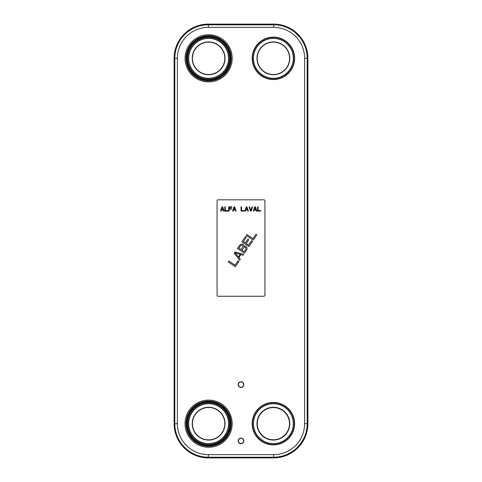 <?xml version="1.0" encoding="UTF-8"?>
<svg xmlns="http://www.w3.org/2000/svg" width="482" height="482" viewBox="0 0 482 482"><rect width="100%" height="100%" fill="white"/><g stroke="black" fill="none" stroke-linecap="round" stroke-linejoin="round"><path stroke-width="0.72" d="M307.89 58.328A34.228 34.228 0 0 0 273.662 24.1L208.338 24.1A34.228 34.228 0 0 0 174.11 58.328L174.11 423.672A34.228 34.228 0 0 0 208.338 457.9L273.662 457.9A34.228 34.228 0 0 0 307.89 423.672L307.89 58.328L304.624 58.328L304.624 423.672A30.962 30.962 0 0 1 273.662 454.634L208.338 454.634A30.962 30.962 0 0 1 177.376 423.672L177.376 58.328A30.962 30.962 0 0 1 208.338 27.366L273.662 27.366A30.962 30.962 0 0 1 304.624 58.328M240.886 254.629L238.909 257.563L240.313 259.358L239.717 260.244L234.264 253.146L235.053 251.978L243.675 254.376L243.079 255.255L240.886 254.629M222.696 206.868L224.106 211.092L223.576 211.092L223.226 210.013L221.467 210.013L221.111 211.092L220.587 211.092L221.991 206.868L222.696 206.868M264.931 200.874A1.054 1.054 0 0 0 263.877 199.819L218.123 199.819A1.054 1.054 0 0 0 217.069 200.874L217.069 295.201A1.054 1.054 0 0 0 218.123 296.261L263.877 296.261A1.054 1.054 0 0 0 264.931 295.201L264.931 200.874M224.811 206.868L225.335 206.868L225.335 210.55L227.98 210.55L227.98 211.092L224.811 211.092L224.811 206.868M229.209 211.092L228.679 211.092L228.679 206.868L231.848 206.868L231.848 207.405L229.209 207.405L229.209 208.573L231.499 208.573L231.499 209.11L229.209 209.11L229.209 211.092M234.662 206.868L236.072 211.092L235.547 211.092L235.192 210.013L233.433 210.013L233.083 211.092L232.553 211.092L233.963 206.868L234.662 206.868M241 206.868L241.53 206.868L241.53 210.55L244.169 210.55L244.169 211.092L241 211.092L241 206.868M246.983 206.868L248.393 211.092L247.862 211.092L247.513 210.013L245.754 210.013L245.398 211.092L244.874 211.092L246.278 206.868L246.983 206.868M251.206 211.092L250.501 211.092L249.098 206.868L249.622 206.868L250.857 210.55L252.086 206.868L252.616 206.868L251.206 211.092M255.43 206.868L256.84 211.092L256.31 211.092L255.96 210.013L254.201 210.013L253.845 211.092L253.321 211.092L254.725 206.868L255.43 206.868M257.545 206.868L258.069 206.868L258.069 210.55L260.708 210.55L260.708 211.092L257.545 211.092L257.545 206.868M228.329 261.949L228.92 261.069L235.065 265.208L238.03 260.81L238.927 261.413L235.367 266.697L228.329 261.949M243.934 246.23L245.724 246.157L247.127 247.959L246.838 249.682L244.464 253.201L237.427 248.453L240.44 244.302L242.729 244.139L243.681 244.995L243.934 246.23M251.574 240.717L252.472 241.325L248.911 246.603L241.874 241.856L245.434 236.578L246.332 237.18L243.368 241.584L245.314 242.898L247.887 239.084L248.784 239.687L246.212 243.5L248.61 245.115L251.574 240.717M246.224 235.403L246.82 234.523L252.96 238.662L255.924 234.264L256.822 234.873L253.267 240.15L246.224 235.403M222.347 207.224L221.551 209.652L223.136 209.652L222.347 207.224M234.312 207.224L233.523 209.652L235.102 209.652L234.312 207.224M246.633 207.224L245.838 209.652L247.423 209.652L246.633 207.224M255.08 207.224L254.285 209.652L255.87 209.652L255.08 207.224M235.258 252.966L238.409 257.014L240.193 254.369L235.258 252.966M240.795 245.398L238.915 248.182L241.012 249.598L243.036 246.266L242.289 245.121L240.795 245.398M245.73 247.441L244.235 247.073L241.91 250.2L244.157 251.718L246.037 248.929L245.73 247.441M294.604 423.672A21.226 21.226 0 0 1 273.378 444.898A21.226 21.226 0 0 1 252.158 423.672A21.226 21.226 0 0 1 273.378 402.446A21.226 21.226 0 0 1 294.604 423.672M294.363 423.672A20.985 20.985 0 0 1 273.378 444.657A20.985 20.985 0 0 1 252.399 423.672A20.985 20.985 0 0 0 273.378 444.657A20.985 20.985 0 0 0 294.363 423.672A20.985 20.985 0 0 0 273.378 402.693A20.985 20.985 0 0 0 252.399 423.672A20.985 20.985 0 0 1 273.378 402.693A20.985 20.985 0 0 1 294.363 423.672A20.985 20.985 0 0 0 273.378 402.693A20.985 20.985 0 0 0 252.399 423.672A20.985 20.985 0 0 0 273.378 444.657A20.985 20.985 0 0 0 294.363 423.672M293.448 423.672A20.069 20.069 0 0 0 273.378 403.603A20.069 20.069 0 0 0 253.315 423.672A20.069 20.069 0 0 0 273.378 443.741A20.069 20.069 0 0 0 293.448 423.672M256.978 423.672A16.4 16.4 0 0 0 273.378 440.072A16.4 16.4 0 0 0 289.784 423.672A16.4 16.4 0 0 0 273.378 407.272A16.4 16.4 0 0 0 256.978 423.672M257.189 423.672A16.189 16.189 0 0 0 273.378 439.861A16.189 16.189 0 0 0 289.574 423.672A16.189 16.189 0 0 0 273.378 407.483A16.189 16.189 0 0 0 257.189 423.672M293.321 423.672A19.943 19.943 0 0 0 273.378 403.729A19.943 19.943 0 0 0 253.442 423.672A19.943 19.943 0 0 0 273.378 443.615A19.943 19.943 0 0 0 293.321 423.672M294.604 58.328A21.226 21.226 0 0 1 273.378 79.554A21.226 21.226 0 0 1 252.158 58.328A21.226 21.226 0 0 1 273.378 37.102A21.226 21.226 0 0 1 294.604 58.328M294.363 58.328A20.985 20.985 0 0 1 273.378 79.307A20.985 20.985 0 0 1 252.399 58.328A20.985 20.985 0 0 0 273.378 79.307A20.985 20.985 0 0 0 294.363 58.328A20.985 20.985 0 0 0 273.378 37.343A20.985 20.985 0 0 0 252.399 58.328A20.985 20.985 0 0 1 273.378 37.343A20.985 20.985 0 0 1 294.363 58.328A20.985 20.985 0 0 0 273.378 37.343A20.985 20.985 0 0 0 252.399 58.328A20.985 20.985 0 0 0 273.378 79.307A20.985 20.985 0 0 0 294.363 58.328M293.448 58.328A20.069 20.069 0 0 0 273.378 38.259A20.069 20.069 0 0 0 253.315 58.328A20.069 20.069 0 0 0 273.378 78.397A20.069 20.069 0 0 0 293.448 58.328M256.978 58.328A16.4 16.4 0 0 0 273.378 74.728A16.4 16.4 0 0 0 289.784 58.328A16.4 16.4 0 0 0 273.378 41.928A16.4 16.4 0 0 0 256.978 58.328M257.189 58.328A16.189 16.189 0 0 0 273.378 74.517A16.189 16.189 0 0 0 289.574 58.328A16.189 16.189 0 0 0 273.378 42.139A16.189 16.189 0 0 0 257.189 58.328M293.321 58.328A19.943 19.943 0 0 0 273.378 38.385A19.943 19.943 0 0 0 253.442 58.328A19.943 19.943 0 0 0 273.378 78.271A19.943 19.943 0 0 0 293.321 58.328M229.842 423.672A21.226 21.226 0 0 1 208.622 444.898A21.226 21.226 0 0 1 187.396 423.672A21.226 21.226 0 0 1 208.622 402.446A21.226 21.226 0 0 1 229.842 423.672M229.601 423.672A20.985 20.985 0 0 1 208.622 444.657A20.985 20.985 0 0 1 187.637 423.672A20.985 20.985 0 0 0 208.622 444.657A20.985 20.985 0 0 0 229.601 423.672A20.985 20.985 0 0 0 208.622 402.693A20.985 20.985 0 0 0 187.637 423.672A20.985 20.985 0 0 1 208.622 402.693A20.985 20.985 0 0 1 229.601 423.672A20.985 20.985 0 0 0 208.622 402.693A20.985 20.985 0 0 0 187.637 423.672A20.985 20.985 0 0 0 208.622 444.657A20.985 20.985 0 0 0 229.601 423.672M228.685 423.672A20.069 20.069 0 0 0 208.622 403.603A20.069 20.069 0 0 0 188.552 423.672A20.069 20.069 0 0 0 208.622 443.741A20.069 20.069 0 0 0 228.685 423.672M192.216 423.672A16.4 16.4 0 0 0 208.622 440.072A16.4 16.4 0 0 0 225.022 423.672A16.4 16.4 0 0 0 208.622 407.272A16.4 16.4 0 0 0 192.216 423.672M192.426 423.672A16.189 16.189 0 0 0 208.622 439.861A16.189 16.189 0 0 0 224.811 423.672A16.189 16.189 0 0 0 208.622 407.483A16.189 16.189 0 0 0 192.426 423.672M228.558 423.672A19.943 19.943 0 0 0 208.622 403.729A19.943 19.943 0 0 0 188.679 423.672A19.943 19.943 0 0 0 208.622 443.615A19.943 19.943 0 0 0 228.558 423.672M229.842 58.328A21.226 21.226 0 0 1 208.622 79.554A21.226 21.226 0 0 1 187.396 58.328A21.226 21.226 0 0 1 208.622 37.102A21.226 21.226 0 0 1 229.842 58.328M229.601 58.328A20.985 20.985 0 0 1 208.622 79.307A20.985 20.985 0 0 1 187.637 58.328A20.985 20.985 0 0 0 208.622 79.307A20.985 20.985 0 0 0 229.601 58.328A20.985 20.985 0 0 0 208.622 37.343A20.985 20.985 0 0 0 187.637 58.328A20.985 20.985 0 0 1 208.622 37.343A20.985 20.985 0 0 1 229.601 58.328A20.985 20.985 0 0 0 208.622 37.343A20.985 20.985 0 0 0 187.637 58.328A20.985 20.985 0 0 0 208.622 79.307A20.985 20.985 0 0 0 229.601 58.328M228.685 58.328A20.069 20.069 0 0 0 208.622 38.259A20.069 20.069 0 0 0 188.552 58.328A20.069 20.069 0 0 0 208.622 78.397A20.069 20.069 0 0 0 228.685 58.328M192.216 58.328A16.4 16.4 0 0 0 208.622 74.728A16.4 16.4 0 0 0 225.022 58.328A16.4 16.4 0 0 0 208.622 41.928A16.4 16.4 0 0 0 192.216 58.328M192.426 58.328A16.189 16.189 0 0 0 208.622 74.517A16.189 16.189 0 0 0 224.811 58.328A16.189 16.189 0 0 0 208.622 42.139A16.189 16.189 0 0 0 192.426 58.328M228.558 58.328A19.943 19.943 0 0 0 208.622 38.385A19.943 19.943 0 0 0 188.679 58.328A19.943 19.943 0 0 0 208.622 78.271A19.943 19.943 0 0 0 228.558 58.328M238.186 384.606A2.814 2.814 0 0 0 241 387.42A2.814 2.814 0 0 0 243.814 384.606A2.814 2.814 0 0 0 241 381.786A2.814 2.814 0 0 0 238.186 384.606M238.397 384.606A2.603 2.603 0 0 0 241 387.209A2.603 2.603 0 0 0 243.603 384.606A2.603 2.603 0 0 0 241 381.997A2.603 2.603 0 0 0 238.397 384.606M238.186 440.922A2.814 2.814 0 0 0 241 443.735A2.814 2.814 0 0 0 243.814 440.922A2.814 2.814 0 0 0 241 438.102A2.814 2.814 0 0 0 238.186 440.922M238.397 440.922A2.603 2.603 0 0 0 241 443.524A2.603 2.603 0 0 0 243.603 440.922A2.603 2.603 0 0 0 241 438.313A2.603 2.603 0 0 0 238.397 440.922M230.631 58.328A22.009 22.009 0 0 1 208.622 80.337A22.009 22.009 0 0 1 186.606 58.328A22.009 22.009 0 0 1 208.622 36.319A22.009 22.009 0 0 1 230.631 58.328M230.962 58.328A22.341 22.341 0 0 1 208.622 80.669A22.341 22.341 0 0 1 186.275 58.328A22.341 22.341 0 0 1 208.622 35.987A22.341 22.341 0 0 1 230.962 58.328M231.197 58.328A22.576 22.576 0 0 0 208.622 35.746A22.576 22.576 0 0 0 186.04 58.328A22.576 22.576 0 0 0 208.622 80.904A22.576 22.576 0 0 0 231.197 58.328M232.191 58.328A23.576 23.576 0 0 1 208.622 81.904A23.576 23.576 0 0 1 185.046 58.328A23.576 23.576 0 0 1 208.622 34.752A23.576 23.576 0 0 1 232.191 58.328M232.191 423.672A23.576 23.576 0 0 0 208.622 400.096A23.576 23.576 0 0 0 185.046 423.672A23.576 23.576 0 0 0 208.622 447.248A23.576 23.576 0 0 0 232.191 423.672M231.197 423.672A22.576 22.576 0 0 0 208.622 401.096A22.576 22.576 0 0 0 186.04 423.672A22.576 22.576 0 0 0 208.622 446.254A22.576 22.576 0 0 0 231.197 423.672M230.962 423.672A22.341 22.341 0 0 1 208.622 446.013A22.341 22.341 0 0 1 186.275 423.672A22.341 22.341 0 0 1 208.622 401.331A22.341 22.341 0 0 1 230.962 423.672M230.631 423.672A22.009 22.009 0 0 0 208.622 401.663A22.009 22.009 0 0 0 186.606 423.672A22.009 22.009 0 0 0 208.622 445.681A22.009 22.009 0 0 0 230.631 423.672M273.662 24.1L273.662 24.799A33.529 33.529 0 0 1 307.197 58.328L307.197 423.672A33.529 33.529 0 0 1 273.662 457.201L208.338 457.201A33.529 33.529 0 0 1 174.803 423.672L174.803 58.328A33.529 33.529 0 0 1 208.338 24.799L273.662 24.799L273.662 27.366M208.338 27.366L208.338 24.1M174.11 58.328L177.376 58.328M177.376 423.672L174.11 423.672M208.338 457.9L208.338 454.634M273.662 454.634L273.662 457.9M307.89 423.672L304.624 423.672M257.28 423.672A16.099 16.099 0 0 0 273.378 439.777A16.099 16.099 0 0 0 289.483 423.672A16.099 16.099 0 0 0 273.378 407.573A16.099 16.099 0 0 0 257.28 423.672"/></g></svg>
